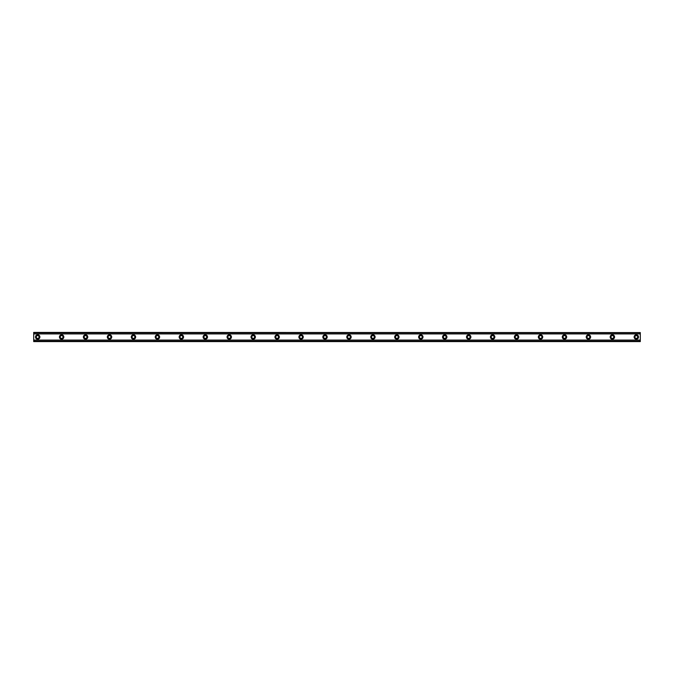 <?xml version="1.0" encoding="UTF-8"?>
<svg xmlns="http://www.w3.org/2000/svg" width="674" height="674" viewBox="0 0 674 674"><rect width="100%" height="100%" fill="white"/><g stroke="black" fill="none" stroke-linecap="round" stroke-linejoin="round"><path stroke-width="1.01" d="M37.693 338.399A1.399 1.399 0 0 1 36.295 337A1.399 1.399 0 0 1 37.693 335.601A1.399 1.399 0 0 1 39.084 337A1.399 1.399 0 0 1 37.693 338.399M636.307 338.399A1.399 1.399 0 0 1 634.916 337A1.399 1.399 0 0 1 636.307 335.601A1.399 1.399 0 0 1 637.705 337A1.399 1.399 0 0 1 636.307 338.399M612.363 338.399A1.399 1.399 0 0 1 610.964 337A1.399 1.399 0 0 1 612.363 335.601A1.399 1.399 0 0 1 613.761 337A1.399 1.399 0 0 1 612.363 338.399M588.419 338.399A1.399 1.399 0 0 1 587.02 337A1.399 1.399 0 0 1 588.419 335.601A1.399 1.399 0 0 1 589.817 337A1.399 1.399 0 0 1 588.419 338.399M564.475 338.399A1.399 1.399 0 0 1 563.076 337A1.399 1.399 0 0 1 564.475 335.601A1.399 1.399 0 0 1 565.874 337A1.399 1.399 0 0 1 564.475 338.399M540.531 338.399A1.399 1.399 0 0 1 539.133 337A1.399 1.399 0 0 1 540.531 335.601A1.399 1.399 0 0 1 541.93 337A1.399 1.399 0 0 1 540.531 338.399M516.587 338.399A1.399 1.399 0 0 1 515.189 337A1.399 1.399 0 0 1 516.587 335.601A1.399 1.399 0 0 1 517.986 337A1.399 1.399 0 0 1 516.587 338.399M492.643 338.399A1.399 1.399 0 0 1 491.245 337A1.399 1.399 0 0 1 492.643 335.601A1.399 1.399 0 0 1 494.034 337A1.399 1.399 0 0 1 492.643 338.399M468.7 338.399A1.399 1.399 0 0 1 467.301 337A1.399 1.399 0 0 1 468.7 335.601A1.399 1.399 0 0 1 470.09 337A1.399 1.399 0 0 1 468.7 338.399M444.747 338.399A1.399 1.399 0 0 1 443.357 337A1.399 1.399 0 0 1 444.747 335.601A1.399 1.399 0 0 1 446.146 337A1.399 1.399 0 0 1 444.747 338.399M420.803 338.399A1.399 1.399 0 0 1 419.413 337A1.399 1.399 0 0 1 420.803 335.601A1.399 1.399 0 0 1 422.202 337A1.399 1.399 0 0 1 420.803 338.399M396.86 338.399A1.399 1.399 0 0 1 395.461 337A1.399 1.399 0 0 1 396.86 335.601A1.399 1.399 0 0 1 398.258 337A1.399 1.399 0 0 1 396.86 338.399M372.916 338.399A1.399 1.399 0 0 1 371.517 337A1.399 1.399 0 0 1 372.916 335.601A1.399 1.399 0 0 1 374.314 337A1.399 1.399 0 0 1 372.916 338.399M348.972 338.399A1.399 1.399 0 0 1 347.573 337A1.399 1.399 0 0 1 348.972 335.601A1.399 1.399 0 0 1 350.37 337A1.399 1.399 0 0 1 348.972 338.399M325.028 338.399A1.399 1.399 0 0 1 323.63 337A1.399 1.399 0 0 1 325.028 335.601A1.399 1.399 0 0 1 326.427 337A1.399 1.399 0 0 1 325.028 338.399M301.084 338.399A1.399 1.399 0 0 1 299.686 337A1.399 1.399 0 0 1 301.084 335.601A1.399 1.399 0 0 1 302.483 337A1.399 1.399 0 0 1 301.084 338.399M277.14 338.399A1.399 1.399 0 0 1 275.742 337A1.399 1.399 0 0 1 277.14 335.601A1.399 1.399 0 0 1 278.539 337A1.399 1.399 0 0 1 277.14 338.399M253.197 338.399A1.399 1.399 0 0 1 251.798 337A1.399 1.399 0 0 1 253.197 335.601A1.399 1.399 0 0 1 254.587 337A1.399 1.399 0 0 1 253.197 338.399M229.253 338.399A1.399 1.399 0 0 1 227.854 337A1.399 1.399 0 0 1 229.253 335.601A1.399 1.399 0 0 1 230.643 337A1.399 1.399 0 0 1 229.253 338.399M205.3 338.399A1.399 1.399 0 0 1 203.91 337A1.399 1.399 0 0 1 205.3 335.601A1.399 1.399 0 0 1 206.699 337A1.399 1.399 0 0 1 205.3 338.399M181.357 338.399A1.399 1.399 0 0 1 179.966 337A1.399 1.399 0 0 1 181.357 335.601A1.399 1.399 0 0 1 182.755 337A1.399 1.399 0 0 1 181.357 338.399M157.413 338.399A1.399 1.399 0 0 1 156.014 337A1.399 1.399 0 0 1 157.413 335.601A1.399 1.399 0 0 1 158.811 337A1.399 1.399 0 0 1 157.413 338.399M133.469 338.399A1.399 1.399 0 0 1 132.07 337A1.399 1.399 0 0 1 133.469 335.601A1.399 1.399 0 0 1 134.867 337A1.399 1.399 0 0 1 133.469 338.399M109.525 338.399A1.399 1.399 0 0 1 108.126 337A1.399 1.399 0 0 1 109.525 335.601A1.399 1.399 0 0 1 110.924 337A1.399 1.399 0 0 1 109.525 338.399M85.581 338.399A1.399 1.399 0 0 1 84.183 337A1.399 1.399 0 0 1 85.581 335.601A1.399 1.399 0 0 1 86.98 337A1.399 1.399 0 0 1 85.581 338.399M61.637 338.399A1.399 1.399 0 0 1 60.239 337A1.399 1.399 0 0 1 61.637 335.601A1.399 1.399 0 0 1 63.036 337A1.399 1.399 0 0 1 61.637 338.399M37.693 334.801A2.199 2.199 0 0 0 35.495 337A2.199 2.199 0 0 0 37.693 339.199A2.199 2.199 0 0 0 39.884 337A2.199 2.199 0 0 0 37.693 334.801M636.307 334.801A2.199 2.199 0 0 0 634.116 337A2.199 2.199 0 0 0 636.307 339.199A2.199 2.199 0 0 0 638.505 337A2.199 2.199 0 0 0 636.307 334.801M612.363 334.801A2.199 2.199 0 0 0 610.172 337A2.199 2.199 0 0 0 612.363 339.199A2.199 2.199 0 0 0 614.562 337A2.199 2.199 0 0 0 612.363 334.801M588.419 334.801A2.199 2.199 0 0 0 586.228 337A2.199 2.199 0 0 0 588.419 339.199A2.199 2.199 0 0 0 590.618 337A2.199 2.199 0 0 0 588.419 334.801M564.475 334.801A2.199 2.199 0 0 0 562.276 337A2.199 2.199 0 0 0 564.475 339.199A2.199 2.199 0 0 0 566.674 337A2.199 2.199 0 0 0 564.475 334.801M540.531 334.801A2.199 2.199 0 0 0 538.332 337A2.199 2.199 0 0 0 540.531 339.199A2.199 2.199 0 0 0 542.722 337A2.199 2.199 0 0 0 540.531 334.801M516.587 334.801A2.199 2.199 0 0 0 514.388 337A2.199 2.199 0 0 0 516.587 339.199A2.199 2.199 0 0 0 518.778 337A2.199 2.199 0 0 0 516.587 334.801M492.643 334.801A2.199 2.199 0 0 0 490.445 337A2.199 2.199 0 0 0 492.643 339.199A2.199 2.199 0 0 0 494.834 337A2.199 2.199 0 0 0 492.643 334.801M468.7 334.801A2.199 2.199 0 0 0 466.501 337A2.199 2.199 0 0 0 468.7 339.199A2.199 2.199 0 0 0 470.89 337A2.199 2.199 0 0 0 468.7 334.801M444.747 334.801A2.199 2.199 0 0 0 442.557 337A2.199 2.199 0 0 0 444.747 339.199A2.199 2.199 0 0 0 446.946 337A2.199 2.199 0 0 0 444.747 334.801M420.803 334.801A2.199 2.199 0 0 0 418.613 337A2.199 2.199 0 0 0 420.803 339.199A2.199 2.199 0 0 0 423.002 337A2.199 2.199 0 0 0 420.803 334.801M396.86 334.801A2.199 2.199 0 0 0 394.669 337A2.199 2.199 0 0 0 396.86 339.199A2.199 2.199 0 0 0 399.059 337A2.199 2.199 0 0 0 396.86 334.801M372.916 334.801A2.199 2.199 0 0 0 370.725 337A2.199 2.199 0 0 0 372.916 339.199A2.199 2.199 0 0 0 375.115 337A2.199 2.199 0 0 0 372.916 334.801M348.972 334.801A2.199 2.199 0 0 0 346.781 337A2.199 2.199 0 0 0 348.972 339.199A2.199 2.199 0 0 0 351.171 337A2.199 2.199 0 0 0 348.972 334.801M325.028 334.801A2.199 2.199 0 0 0 322.829 337A2.199 2.199 0 0 0 325.028 339.199A2.199 2.199 0 0 0 327.219 337A2.199 2.199 0 0 0 325.028 334.801M301.084 334.801A2.199 2.199 0 0 0 298.885 337A2.199 2.199 0 0 0 301.084 339.199A2.199 2.199 0 0 0 303.275 337A2.199 2.199 0 0 0 301.084 334.801M277.14 334.801A2.199 2.199 0 0 0 274.941 337A2.199 2.199 0 0 0 277.14 339.199A2.199 2.199 0 0 0 279.331 337A2.199 2.199 0 0 0 277.14 334.801M253.197 334.801A2.199 2.199 0 0 0 250.998 337A2.199 2.199 0 0 0 253.197 339.199A2.199 2.199 0 0 0 255.387 337A2.199 2.199 0 0 0 253.197 334.801M229.253 334.801A2.199 2.199 0 0 0 227.054 337A2.199 2.199 0 0 0 229.253 339.199A2.199 2.199 0 0 0 231.443 337A2.199 2.199 0 0 0 229.253 334.801M205.3 334.801A2.199 2.199 0 0 0 203.11 337A2.199 2.199 0 0 0 205.3 339.199A2.199 2.199 0 0 0 207.499 337A2.199 2.199 0 0 0 205.3 334.801M181.357 334.801A2.199 2.199 0 0 0 179.166 337A2.199 2.199 0 0 0 181.357 339.199A2.199 2.199 0 0 0 183.555 337A2.199 2.199 0 0 0 181.357 334.801M157.413 334.801A2.199 2.199 0 0 0 155.222 337A2.199 2.199 0 0 0 157.413 339.199A2.199 2.199 0 0 0 159.612 337A2.199 2.199 0 0 0 157.413 334.801M133.469 334.801A2.199 2.199 0 0 0 131.278 337A2.199 2.199 0 0 0 133.469 339.199A2.199 2.199 0 0 0 135.668 337A2.199 2.199 0 0 0 133.469 334.801M109.525 334.801A2.199 2.199 0 0 0 107.326 337A2.199 2.199 0 0 0 109.525 339.199A2.199 2.199 0 0 0 111.724 337A2.199 2.199 0 0 0 109.525 334.801M85.581 334.801A2.199 2.199 0 0 0 83.382 337A2.199 2.199 0 0 0 85.581 339.199A2.199 2.199 0 0 0 87.772 337A2.199 2.199 0 0 0 85.581 334.801M61.637 334.801A2.199 2.199 0 0 0 59.438 337A2.199 2.199 0 0 0 61.637 339.199A2.199 2.199 0 0 0 63.828 337A2.199 2.199 0 0 0 61.637 334.801M33.7 341.592L33.7 340.084L640.3 340.084L640.3 341.592L33.7 341.592M33.7 332.585L640.3 332.585L33.7 332.408L33.7 340.084M640.3 332.585L640.3 340.084M640.3 341.187L33.7 341.187M33.7 333.916L640.3 333.916M33.7 332.813L640.3 332.813M33.7 341.415L640.3 341.415"/></g></svg>
